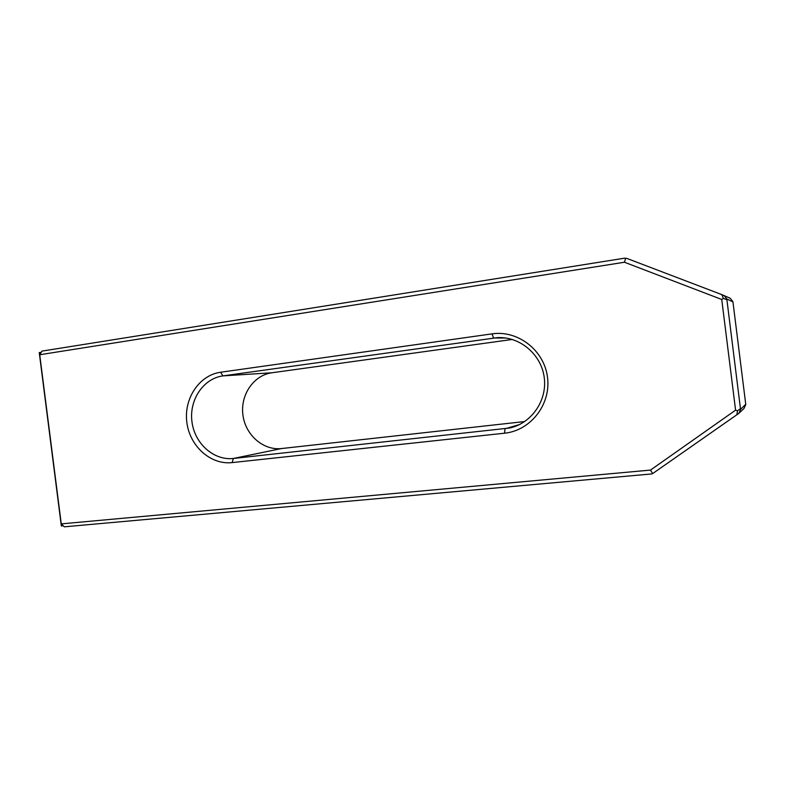 <?xml version="1.0" encoding="UTF-8"?>
<svg xmlns="http://www.w3.org/2000/svg" width="785" height="785" viewBox="0 0 785 785"><rect width="100%" height="100%" fill="white"/><g stroke="black" fill="none" stroke-linecap="round" stroke-linejoin="round"><path stroke-width="1.18" d="M39.721 354.751L41.968 351.111L624.566 258.177L626.832 258.402L721.866 294.64L723.397 298.378L721.739 299.468L624.438 262.239L39.721 354.751L61.259 523.88L650.49 470.087L735.584 410.172L721.739 299.468M63.212 525.744L61.328 525.96L39.25 352.583L41.222 352.308M650.49 470.087L652.639 473.59L651.609 473.944L64.341 526.823L61.259 523.88M745.74 404.275L732.945 301.901L726.812 298.977L740.461 408.661L740.608 409.368L745.74 404.275M271.953 372.767L222.911 375.887L220.654 372.237L492.018 333.87C517.855 329.935 544.309 350.287 547.518 377.408C551.119 404.471 530.523 430.68 504.519 433.202L232.105 462.6L233.38 458.469L509.612 428.011C531.533 423.4 547.479 400.399 544.211 377.31C541.189 354.192 519.67 336.265 497.307 337.648L222.911 375.887C203.305 378.517 189.048 399.967 191.952 421.702C194.562 443.466 213.726 460.736 233.38 458.469L281.54 448.549C263.201 450.688 245.303 434.88 242.908 414.882C240.239 394.914 253.633 375.191 271.953 372.767L512.291 339.454M220.654 372.237C199.213 375.151 183.67 398.603 186.84 422.35C189.705 446.135 210.615 465.034 232.105 462.6M745.75 404.628L743.974 408.485L738.813 413.401L652.639 473.59M624.438 262.239L625.655 258.275M736.889 414.784L737.458 410.82L735.584 410.172M721.866 294.64L730.207 298.261L732.866 301.568M738.813 413.401L740.608 409.368M740.461 408.661L737.458 410.82M723.397 298.378L726.841 299.703M724.074 295.494L726.812 298.977M524.714 421.545L281.54 448.549M505.687 338.011L493.608 338.011L492.018 333.87M519.484 424.577L505.03 428.767L504.519 433.202M509.612 428.011L515.343 426.343M497.307 337.648L502.086 337.658"/></g></svg>
